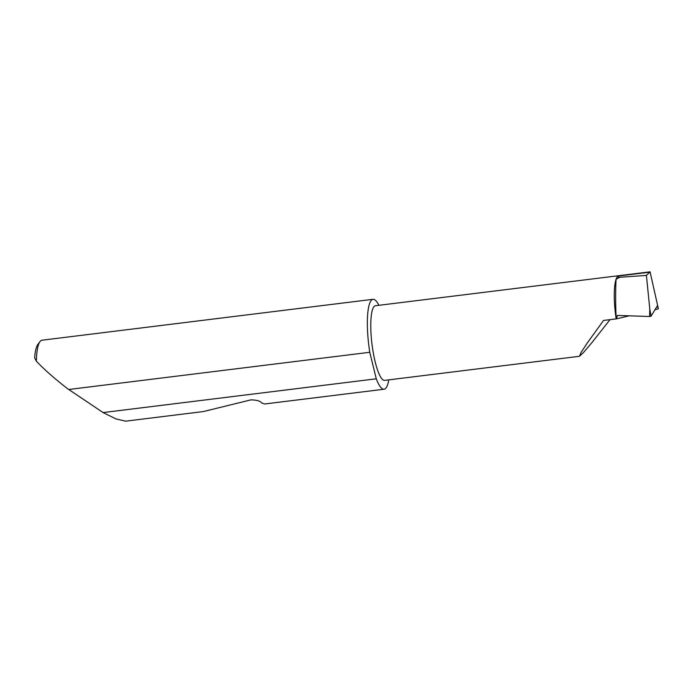 <?xml version="1.0" encoding="UTF-8"?>
<svg xmlns="http://www.w3.org/2000/svg" width="693" height="693" viewBox="0 0 693 693"><rect width="100%" height="100%" fill="white"/><g stroke="black" fill="none" stroke-linecap="round" stroke-linejoin="round"><path stroke-width="1.04" d="M610.005 319.638L591.441 343.2L583.411 352.616L579.443 356.297L581.158 352.313L587.647 342.481L603.551 320.435L616.432 318.858L617.411 315.419L649.584 316.51L651.065 316.181L657.293 305.934L658.35 308.662L650.06 271.829L646.413 275.416L649.791 309L651.065 316.181M579.443 356.297L384.667 380.37A37.604 8.143 -97 0 1 372.652 348.977A37.604 8.143 -97 0 1 375.441 305.734L650.06 271.829M378.889 305.31A45.305 9.806 83 0 0 372.981 299.307L42.004 340.211A45.305 9.806 83 0 0 39.986 341.597A45.305 9.806 83 0 0 36.383 361.226C44.56 369.793 54.972 378.958 67.619 388.73L103.101 412.569L115.974 418.918L125.598 421.171L203.395 411.555L250.927 399.861C256.852 400.008 260.438 401.048 261.703 402.997L264.657 403.984L384.095 389.223A45.305 9.806 83 0 0 388.764 379.859M103.101 412.569L376.282 378.811A45.305 9.806 83 0 0 384.095 389.223M372.981 299.307A45.305 9.806 83 0 0 369.629 351.403A45.305 9.806 83 0 0 369.767 352.287L68.642 389.509M616.432 318.858L629.209 315.817M655.015 309.684L658.073 308.957M649.584 316.51L649.791 309M619.698 277.278L616.06 279.305A37.604 8.143 -97 0 1 617.922 276.091C617.333 276.689 617.922 277.079 619.698 277.278L646.413 275.416M376.282 378.811L369.767 352.287M36.383 361.226L34.65 357.839A42.585 9.217 -97 0 1 37.803 344.534L39.986 341.597M616.172 318.875A37.604 8.143 -97 0 1 616.06 279.305C615.497 291.502 615.531 304.695 616.172 318.875M617.922 276.091L649.532 272.184"/></g></svg>
